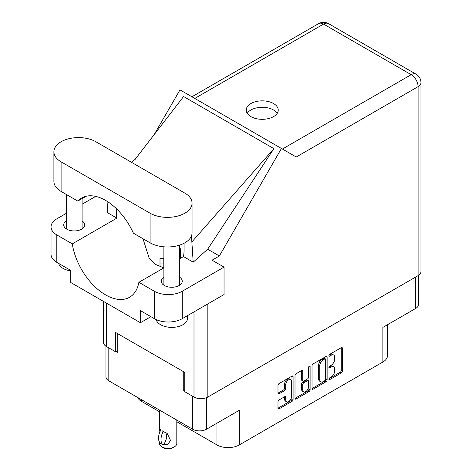 <?xml version="1.0" encoding="UTF-8"?>
<svg xmlns="http://www.w3.org/2000/svg" width="472" height="472" viewBox="0 0 472 472"><rect width="100%" height="100%" fill="white"/><g stroke="black" fill="none" stroke-linecap="round" stroke-linejoin="round"><path stroke-width="0.71" d="M290.705 379.618L289.59 378.969A4.142 2.389 120 0 0 287.519 379.175A4.142 2.389 120 0 0 284.592 384.249L285.707 384.892A4.142 2.389 120 0 1 288.634 379.818A4.142 2.389 120 0 1 290.705 379.618A4.142 2.389 120 0 1 291.56 381.512L291.56 396.486A4.142 2.389 120 0 1 289.755 400.651A4.142 2.389 120 0 1 286.563 401.76A4.142 2.389 120 0 1 285.707 399.867L285.707 397.371A1.546 0.891 120 0 0 285.383 396.663A1.546 0.891 120 0 0 284.61 396.74L279.082 399.931A1.546 0.891 120 0 0 277.99 401.825L277.99 408.203A1.546 0.891 120 0 0 278.309 408.911A1.546 0.891 120 0 0 279.082 408.841L291.997 401.383A1.546 0.891 120 0 0 293.094 399.489L293.094 376.739A1.546 0.891 120 0 0 292.77 376.031A1.546 0.891 120 0 0 291.997 376.107L279.082 383.565A1.546 0.891 120 0 0 277.99 385.459L277.99 393.17A1.546 0.891 120 0 0 278.309 393.878A1.546 0.891 120 0 0 279.082 393.801L284.61 390.609A1.546 0.891 120 0 0 285.707 388.716L285.707 384.892M309.343 366.095L310.11 366.537A1.086 0.625 120 0 0 309.886 366.042A1.086 0.625 120 0 0 309.343 366.095A1.086 0.625 120 0 0 308.576 367.422L308.576 377.022A1.546 0.891 120 0 1 307.484 378.922L303.821 381.034A1.546 0.891 120 0 1 303.042 381.111A1.546 0.891 120 0 1 302.723 380.402L302.723 371.181A1.546 0.891 120 0 0 302.404 370.473A1.546 0.891 120 0 0 301.632 370.549L302.723 371.181M312.027 365.812L312.027 388.556A1.546 0.891 120 0 0 312.346 389.264A1.546 0.891 120 0 0 313.119 389.188L326.034 381.73A1.546 0.891 120 0 0 327.125 379.836L327.125 357.092A1.546 0.891 120 0 0 326.807 356.384A1.546 0.891 120 0 0 326.034 356.46L313.119 363.912A1.546 0.891 120 0 0 312.027 365.812M331.179 376.992L329.674 377.86A1.086 0.625 120 0 0 328.966 378.815A1.086 0.625 120 0 0 329.132 379.683A1.086 0.625 120 0 0 329.674 379.63L341.297 372.915A1.546 0.891 120 0 0 342.395 371.022L342.395 348.277A1.546 0.891 120 0 0 342.076 347.569A1.546 0.891 120 0 0 341.297 347.646L329.674 354.36A1.086 0.625 120 0 0 328.966 355.31A1.086 0.625 120 0 0 329.132 356.183A1.086 0.625 120 0 0 329.674 356.124L331.179 355.257A4.95 2.861 120 0 1 333.651 355.015A4.95 2.861 120 0 1 334.678 357.28L334.678 359.174A4.95 2.861 120 0 1 331.179 365.239L329.674 366.107A1.086 0.625 120 0 0 328.966 367.063A1.086 0.625 120 0 0 329.132 367.93A1.086 0.625 120 0 0 329.674 367.877L331.179 367.009A4.95 2.861 120 0 1 333.651 366.768A4.95 2.861 120 0 1 334.678 369.033L334.678 370.927A4.95 2.861 120 0 1 331.179 376.992M309.018 391.559L296.103 399.011A1.546 0.891 120 0 1 295.33 399.088A1.546 0.891 120 0 1 295.006 398.38L307.903 390.91L309.018 391.559A1.546 0.891 120 0 0 310.11 389.66L310.11 366.537M296.103 399.011L295.006 398.38L295.006 375.635A1.546 0.891 120 0 1 296.103 373.741L301.632 370.549M176.805 421.75L216.967 444.937A15.765 9.104 0 0 0 239.269 444.937L382.869 362.03A15.765 9.104 0 0 0 387.488 355.593L387.488 324.73M382.869 362.03L382.869 327.397L415.649 308.476A9.776 5.646 0 0 0 418.511 304.481L418.511 275.394M105.958 346.2L105.958 376.833A9.776 5.646 0 0 0 108.82 380.827L192.665 429.231A9.776 5.646 0 0 0 206.488 429.231L239.269 410.304L239.269 444.937M141.6 399.749L141.6 401.424L159.459 411.737M141.6 401.424A15.765 9.104 180 0 1 137.553 397.412M184.747 389.901L183.744 390.48L184.747 391.058M183.744 390.48L183.744 371.812M116.177 351.475L117.74 352.372L117.74 333.704M333.651 366.768L332.536 366.119A4.95 2.861 120 0 0 330.064 366.366L331.179 367.009M328.99 366.986L330.064 366.366M333.651 355.015L332.536 354.372A4.95 2.861 120 0 0 330.064 354.614L331.179 355.257M328.99 355.233L330.064 354.614M328.99 378.739L340.182 372.272A1.546 0.891 120 0 0 341.28 370.378L341.28 347.657L342.395 348.277M313.119 389.188L312.027 388.556L324.919 381.087A1.546 0.891 120 0 0 326.01 379.193L326.01 356.472M324.83 380.656A1.086 0.625 120 0 0 325.597 379.329L325.597 359.363A1.086 0.625 120 0 0 325.373 358.868A1.086 0.625 120 0 0 324.83 358.921L323.243 359.841A4.95 2.861 120 0 0 319.739 365.906L319.739 379.553A4.95 2.861 120 0 0 320.765 381.818A4.95 2.861 120 0 0 323.243 381.577L324.83 380.656M325.373 358.868L324.258 358.224A1.086 0.625 120 0 0 323.715 358.277L324.83 358.921M320.765 381.818L319.65 381.175A4.95 2.861 120 0 1 318.624 378.91L318.624 365.263A4.95 2.861 120 0 1 322.128 359.192L323.715 358.277M301.608 370.561L301.608 379.759A1.546 0.891 120 0 0 301.927 380.467L303.042 381.111M308.995 366.39L308.995 389.017L310.11 389.66M302.723 389.978A4.142 2.389 120 0 0 303.579 391.872A4.142 2.389 120 0 0 306.771 390.763A4.142 2.389 120 0 0 308.576 386.597L308.576 381.323A1.546 0.891 120 0 0 308.257 380.615A1.546 0.891 120 0 0 307.484 380.692L303.821 382.804A1.546 0.891 120 0 0 302.723 384.704L302.723 389.978L301.608 389.335A4.142 2.389 120 0 0 302.463 391.229L303.579 391.872M308.257 380.615L307.142 379.972A1.546 0.891 120 0 0 306.369 380.043L307.484 380.692M301.608 389.335L301.608 384.06A1.546 0.891 120 0 1 302.705 382.161L306.369 380.043M307.903 390.91A1.546 0.891 120 0 0 308.995 389.017M286.563 401.76L285.448 401.117A4.142 2.389 120 0 1 284.592 399.223L284.592 396.751M277.99 393.147L283.495 389.966A1.546 0.891 120 0 0 284.592 388.072L284.592 384.249M279.082 408.841L277.99 408.203L290.882 400.74A1.546 0.891 120 0 0 291.979 398.84L291.979 376.119M179.643 248.791L180.505 248.791L180.505 258.278M163.784 259.022L159.996 259.022L159.996 258.444L163.784 258.444L163.784 267.937M159.996 259.022L159.996 266.78M176.805 420.074L176.805 443.391A8.673 5.009 180 0 1 174.268 446.931L172.593 447.898A6.307 3.64 180 0 1 163.672 447.898L162.002 446.931A8.673 5.009 180 0 1 159.459 443.391L159.459 442.134M159.878 431.904L159.459 428.948L160.899 429.992M160.71 430.104A12.691 7.328 120 0 0 160.71 443.603L163.353 444.907A9.776 5.646 -60 0 0 165.188 432.305M163.165 445.019A12.691 7.328 -60 0 1 163.165 431.52L167.123 433.308L170.551 440.547L167.82 444.229L163.353 444.907M174.268 446.931A8.673 5.009 180 0 1 162.002 446.931L163.672 447.898M163.165 431.52L162.002 430.688L163.353 431.408M95.887 141.753A24.597 14.201 -0 0 0 61.1 141.753A24.597 14.201 -0 0 0 53.896 151.795A24.597 14.201 -0 0 0 61.1 161.837L150.072 213.202A24.597 14.201 -0 0 0 176.876 216.282A24.597 14.201 -0 0 0 192.063 203.161A24.597 14.201 -0 0 0 184.859 193.119L95.887 141.753M187.526 315.62L187.526 318.287A15.765 9.104 180 0 1 182.906 324.724A15.765 9.104 180 0 1 166.781 326.925A15.765 9.104 180 0 1 156.149 319.585M70.747 270.845A15.765 9.104 180 0 1 58.634 263.405M163.873 277.217A10.484 6.053 -0 0 0 161.271 281.212A10.484 6.053 -0 0 0 167.743 286.805A10.484 6.053 -0 0 0 179.171 285.489A10.484 6.053 -0 0 0 182.245 281.212A10.484 6.053 -0 0 0 179.643 277.217M66.316 220.896A10.484 6.053 -0 0 0 63.714 224.884A10.484 6.053 -0 0 0 70.186 230.478A10.484 6.053 -0 0 0 81.615 229.168A10.484 6.053 -0 0 0 84.689 224.884A10.484 6.053 -0 0 0 82.087 220.896M273.548 116.614A16.007 9.239 -0 0 0 278.238 110.082A16.007 9.239 -0 0 0 268.356 101.545A16.007 9.239 -0 0 0 250.915 103.551A16.007 9.239 -0 0 0 246.231 110.082A16.007 9.239 -0 0 0 256.107 118.62A16.007 9.239 -0 0 0 273.548 116.614M247.234 113.304A16.007 9.239 180 0 1 250.915 109.988A16.007 9.239 180 0 1 277.235 113.304M53.896 151.795L53.896 181.401A24.597 14.201 -0 0 0 61.1 191.443L77.791 201.084A47.932 27.677 -120 0 1 81.621 198.022A47.932 27.677 -120 0 1 133.381 233.174L150.072 242.814A24.597 14.201 -0 0 0 176.876 245.894A24.597 14.201 -0 0 0 192.063 232.773L192.063 203.161M154.368 291.253A19.712 11.381 -0 0 0 182.239 291.253L224.047 267.111L224.047 294.534L182.239 318.677A19.712 11.381 180 0 1 154.368 318.677L154.368 291.253L138.88 282.309L163.873 267.884M150.91 316.677L140.426 322.73L140.426 310.629L154.368 318.677M66.316 213.344L56.811 218.837A19.712 11.381 -0 0 0 51.035 226.885A19.712 11.381 -0 0 0 56.811 234.926L56.811 262.349L70.747 270.397L70.747 282.498L140.426 322.73M56.811 262.349A19.712 11.381 180 0 1 51.035 254.302L51.035 226.885M418.103 275.642L418.103 86.653A9.776 5.646 180 0 0 420.965 82.659L420.965 271.654A9.776 5.646 180 0 1 418.103 275.642L207.827 397.046A9.776 5.646 180 0 1 193.998 397.046L184.747 391.701L184.747 372.39L115.622 332.483L115.622 351.793L106.365 346.454A9.776 5.646 180 0 1 103.504 342.46L103.504 301.413M224.047 267.111L212.064 260.196L219.374 255.971L281.442 148.468L296.127 156.946M154.073 134.768L179.985 89.886L281.442 148.468M95.692 196.387L82.087 204.24M107.935 201.845L107.179 212.512L116.891 218.123L72.293 243.871L56.811 234.926M219.374 255.971L207.668 249.216L193.19 262.172L183.478 256.562L179.643 258.78M134.974 159.518L183.59 96.518L273.896 148.662L191.862 241.947L193.19 262.172M207.668 249.216L273.896 148.662M115.622 351.793L117.74 350.572M72.293 243.871A47.932 27.677 -120 0 0 95.621 287.407A47.932 27.677 -120 0 0 129.552 297.266A47.932 27.677 -120 0 0 138.88 282.309M142.998 238.732L149.052 257.924L155.5 264.42L163.831 267.907M184.08 243.245L184.08 249.57A47.932 27.677 60 0 1 183.478 256.562M191.862 241.947A59.13 34.137 -120 0 0 191.26 236.372M116.891 218.123A47.932 27.677 60 0 1 116.289 210.435L116.289 208.577M86.187 196.24L77.791 201.084M415.649 308.476L415.649 277.058M206.488 429.231L206.488 397.689M108.82 380.827L108.82 347.87M192.665 429.231L192.665 396.273M328.907 367.434L329.674 367.877M328.907 355.681L329.674 356.124M341.28 370.378L342.395 371.022M340.182 372.272L341.297 372.915M328.907 379.187L329.674 379.63M326.034 356.46L327.125 357.092M326.01 379.193L327.125 379.836M324.919 381.087L326.034 381.73M322.128 359.192L323.243 359.841M318.624 365.263L319.739 365.906M318.624 378.91L319.739 379.553M301.608 379.759L302.723 380.402M302.705 382.161L303.821 382.804M301.608 384.06L302.723 384.704M284.61 396.74L285.707 397.371M284.592 399.223L285.707 399.867M284.592 388.072L285.707 388.716M283.495 389.966L284.61 390.609M277.99 393.17L279.082 393.801M291.997 376.107L293.094 376.739M291.979 398.84L293.094 399.489M290.882 400.74L291.997 401.383M216.967 423.177L216.967 444.937M180.505 249.369L179.643 249.369M180.505 254.284L179.643 254.284M179.974 258.585L179.643 258.585M163.784 263.942L159.996 263.942M207.827 303.903L207.827 397.046M282.415 149.028L411.189 74.676A9.776 5.646 60 0 1 418.103 86.653L296.239 157.011M420.965 82.659A9.776 9.776 0 0 0 416.074 74.192A9.776 5.646 120 0 0 411.189 74.676L323.556 24.084L194.783 98.43M193.998 397.046L193.998 311.886M106.365 303.065L106.365 346.454M117.481 209.751L116.289 210.435M182.239 291.253L182.239 318.677M318.665 23.6A9.776 5.646 60 0 1 323.556 24.084A9.776 5.646 120 0 1 328.441 23.6A9.776 9.776 0 0 0 318.665 23.6L191.915 96.778M150.072 242.814L150.072 213.202M61.1 191.443L61.1 161.837M159.459 410.062L159.459 428.948M66.316 194.458L66.316 228.879M163.873 246.821L163.873 285.2M135.724 158.84L131.54 162.338M416.074 74.192L328.441 23.6M179.643 245.11L179.643 285.2M82.087 198.606L82.087 228.879"/></g></svg>
